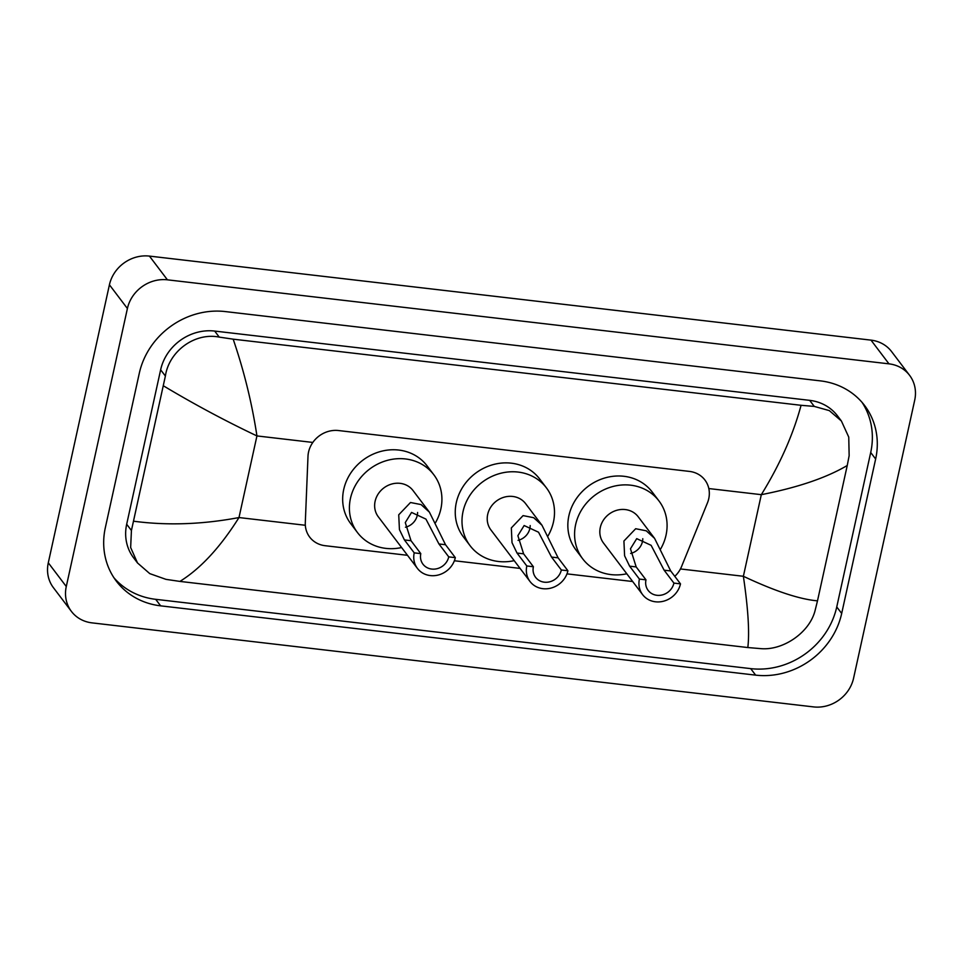 <?xml version="1.0" encoding="UTF-8"?>
<svg xmlns="http://www.w3.org/2000/svg" width="963" height="963" viewBox="0 0 963 963"><rect width="100%" height="100%" fill="white"/><g stroke="black" fill="none" stroke-linecap="round" stroke-linejoin="round"><path stroke-width="1.44" d="M674.786 576.343A26.121 23.618 142.8 0 0 681.563 566.545L707.456 502.867A26.121 23.618 142.8 0 0 708.756 498.665A26.121 23.618 142.8 0 0 704.916 480.019A26.121 23.618 142.8 0 0 689.46 471.413L338.567 430.545A26.121 23.618 142.8 0 0 307.991 456.342L305.295 522.728A26.121 23.618 142.8 0 0 309.689 537.101A26.121 23.618 142.8 0 0 325.145 545.708L407.493 555.302M454.38 560.755L520.08 568.411M566.966 573.864L632.679 581.52M71.394 611.385L53.41 587.671A34.824 31.478 -37.2 0 1 48.294 562.801L109.421 284.795A34.824 31.478 -37.2 0 1 149.434 256.098L870.997 340.132A34.824 31.478 -37.2 0 1 891.606 351.615L909.59 375.329A34.824 31.478 -37.2 0 1 914.706 400.199L853.579 678.205A34.824 31.478 -37.2 0 1 813.566 706.902L92.003 622.868A34.824 31.478 -37.2 0 1 71.394 611.385A34.824 31.478 -37.2 0 1 66.278 586.527L127.405 308.509A34.824 31.478 -37.2 0 1 167.418 279.824L888.981 363.845A34.824 31.478 -37.2 0 1 909.59 375.329M841.686 613.455L875.644 459.014A74.873 67.687 142.8 0 0 864.63 405.543A74.873 67.687 142.8 0 0 820.344 380.867L225.342 311.579A74.873 67.687 142.8 0 0 139.298 373.259L105.328 527.712A74.873 67.687 142.8 0 0 116.354 581.171A74.873 67.687 142.8 0 0 160.64 605.847L755.642 675.135A74.873 67.687 142.8 0 0 841.686 613.455L836.751 606.943L870.708 452.49A74.873 67.687 142.8 0 0 862.054 402.365M113.995 577.824A74.873 67.687 142.8 0 0 155.693 599.323L750.695 668.623A74.873 67.687 142.8 0 0 836.751 606.943M817.491 600.852L815.192 610.133C809.883 632.354 783.328 650.555 760.999 648.653L747.818 647.545C749.635 632.535 748.155 608.785 743.376 576.283C774.818 591.077 799.531 599.275 817.491 600.852L847.247 465.49C826.338 477.817 797.701 487.543 761.312 494.669C779.849 464.648 793.103 434.855 801.072 405.303L814.265 406.41L829.324 410.611L841.385 420.987L837.485 415.847A47.006 42.504 142.8 0 0 809.678 400.355L214.677 331.067A47.006 42.504 142.8 0 0 160.64 369.792L126.683 524.245A47.006 42.504 142.8 0 0 133.604 557.818L137.504 562.958L130.655 547.538L131.425 530.505L165.383 376.051C168.922 351.483 194.61 332.151 219.263 337.11L233.166 339.169C244.048 370.924 251.969 403.172 256.94 435.926C225.354 420.939 194.201 404.255 163.493 385.862M747.818 647.545L179.912 581.411L165.997 579.365L149.771 573.623L137.504 562.958M801.072 405.303L233.166 339.169M841.385 420.987L848.752 437.106L849.149 455.68L847.247 465.49M133.737 521.224C167.357 525.678 202.447 524.45 238.993 517.552C220.274 547.309 200.581 568.603 179.912 581.411M642.778 538.69A14.794 13.386 -37.2 0 1 642.453 541.591A14.794 13.386 -37.2 0 1 630.645 553.46M680.492 583.867L673.919 583.096A14.794 13.386 -37.2 0 1 662.7 594.809A14.794 13.386 -37.2 0 1 648.159 590.415A14.794 13.386 -37.2 0 1 645.98 579.846L639.408 579.076L629.609 566.16L624.602 555.795L623.916 541.037L635.676 528.723L646.257 530.806L654.575 538.353L670.705 570.951L680.492 583.867A21.764 19.681 -37.2 0 1 663.989 601.081A21.764 19.681 -37.2 0 1 642.61 594.628A21.764 19.681 -37.2 0 1 639.408 579.076M673.919 583.096L664.121 570.18L651.12 545.323L636.724 538.642L630.464 548.79L636.182 566.93L645.98 579.846M654.575 538.353L638.18 516.746A21.764 19.681 142.8 0 0 616.802 510.282A21.764 19.681 142.8 0 0 600.298 527.495A21.764 19.681 142.8 0 0 603.5 543.036L642.61 594.628M626.793 573.767A47.885 43.287 -37.2 0 1 582.687 558.817A47.885 43.287 -37.2 0 1 575.633 524.63A47.885 43.287 -37.2 0 1 611.95 486.76A47.885 43.287 -37.2 0 1 658.993 500.965A47.885 43.287 -37.2 0 1 666.035 535.151A47.885 43.287 -37.2 0 1 660.654 548.958M582.687 558.817L575.946 549.921A47.885 43.287 -37.2 0 1 568.892 515.735A47.885 43.287 -37.2 0 1 605.209 477.865A47.885 43.287 -37.2 0 1 652.252 492.069L658.993 500.965M530.192 525.569A14.794 13.386 -37.2 0 1 529.867 528.482A14.794 13.386 -37.2 0 1 518.058 540.339M567.905 570.758L561.333 569.988A14.794 13.386 -37.2 0 1 550.114 581.7A14.794 13.386 -37.2 0 1 535.572 577.306A14.794 13.386 -37.2 0 1 533.394 566.738L526.809 565.967L517.023 553.051L512.015 542.675L511.329 527.917L523.078 515.614L533.671 517.697L541.976 525.244L558.107 557.83L567.905 570.758A21.764 19.681 -37.2 0 1 551.402 587.972A21.764 19.681 -37.2 0 1 530.023 581.508A21.764 19.681 -37.2 0 1 526.809 565.967M561.333 569.988L551.534 557.071L538.534 532.214L524.137 525.533L517.877 535.681L523.595 553.821L533.394 566.738M541.976 525.244L525.593 503.625A21.764 19.681 142.8 0 0 504.203 497.173A21.764 19.681 142.8 0 0 487.699 514.386A21.764 19.681 142.8 0 0 490.901 529.927L530.023 581.508M514.206 560.647A47.885 43.287 -37.2 0 1 470.1 545.708A47.885 43.287 -37.2 0 1 463.047 511.509A47.885 43.287 -37.2 0 1 499.364 473.64A47.885 43.287 -37.2 0 1 546.406 487.844A47.885 43.287 -37.2 0 1 553.448 522.042A47.885 43.287 -37.2 0 1 548.055 535.849M470.1 545.708L463.347 536.812A47.885 43.287 -37.2 0 1 456.306 502.626A47.885 43.287 -37.2 0 1 492.611 464.756A47.885 43.287 -37.2 0 1 539.653 478.96L546.406 487.844M417.593 512.46A14.794 13.386 -37.2 0 1 417.268 515.374A14.794 13.386 -37.2 0 1 405.459 527.23M455.318 557.637L448.746 556.879A14.794 13.386 -37.2 0 1 437.515 568.579A14.794 13.386 -37.2 0 1 422.974 564.198A14.794 13.386 -37.2 0 1 420.795 553.629L414.222 552.858L404.424 539.942L399.428 529.566L398.73 514.808L410.491 502.505L421.084 504.588L429.39 512.135L445.52 544.721L455.318 557.637A21.764 19.681 -37.2 0 1 438.815 574.863A21.764 19.681 -37.2 0 1 417.424 568.399A21.764 19.681 -37.2 0 1 414.222 552.858M448.746 556.879L438.947 543.963L425.935 519.105L411.55 512.424L405.279 522.572L411.008 540.7L420.795 553.629M429.39 512.135L413.007 490.516A21.764 19.681 142.8 0 0 391.616 484.064A21.764 19.681 142.8 0 0 375.113 501.278A21.764 19.681 142.8 0 0 378.315 516.818L417.424 568.399M401.607 547.538A47.885 43.287 -37.2 0 1 357.502 532.599A47.885 43.287 -37.2 0 1 350.46 498.401A47.885 43.287 -37.2 0 1 386.765 460.531A47.885 43.287 -37.2 0 1 433.807 474.735A47.885 43.287 -37.2 0 1 440.861 508.933A47.885 43.287 -37.2 0 1 435.469 522.74M357.502 532.599L350.761 523.703A47.885 43.287 -37.2 0 1 343.719 489.505A47.885 43.287 -37.2 0 1 380.024 451.635A47.885 43.287 -37.2 0 1 427.066 465.839L433.807 474.735M680.432 568.952L743.376 576.283L761.312 494.669L708.816 488.554M305.319 525.268L238.993 517.552L256.94 435.926L312.831 442.438M167.418 279.824L149.434 256.098M127.405 308.509L109.421 284.795M66.278 586.527L48.294 562.801M888.981 363.845L870.997 340.132M870.708 452.49L875.644 459.014M750.695 668.623L755.642 675.135M155.693 599.323L160.64 605.847M126.683 524.245L131.425 530.505M160.64 369.792L165.383 376.051M214.677 331.067L219.263 337.11M809.678 400.355L814.265 406.41M636.182 566.93L629.609 566.16M670.705 570.951L664.121 570.18M523.595 553.821L517.023 553.051M558.107 557.83L551.534 557.071M411.008 540.7L404.424 539.942M445.52 544.721L438.947 543.963"/></g></svg>
